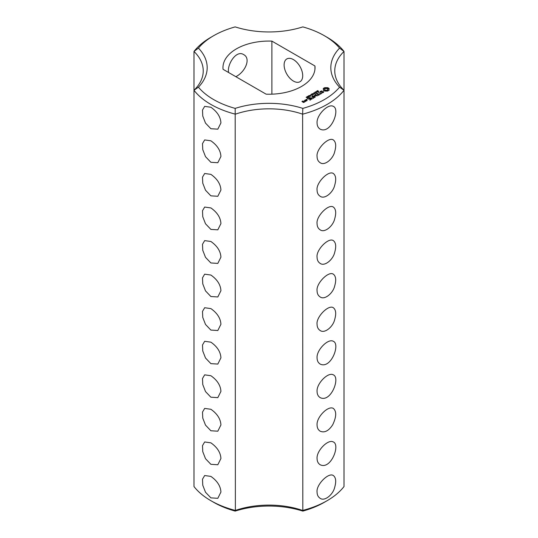 <?xml version="1.0" encoding="UTF-8"?>
<svg xmlns="http://www.w3.org/2000/svg" width="538" height="538" viewBox="0 0 538 538"><rect width="100%" height="100%" fill="white"/><g stroke="black" fill="none" stroke-linecap="round" stroke-linejoin="round"><path stroke-width="0.81" d="M210.876 500.69L213.66 502.304A78.259 45.179 0 0 0 235.18 511.1L235.375 510.441A65.764 37.969 0 0 1 302.625 510.441A82.2 47.458 0 0 0 327.124 500.69A82.2 47.458 0 0 0 344.011 486.547L344.011 51.453L339.572 48.117A78.259 45.179 0 0 0 324.34 35.696A78.259 45.179 0 0 0 302.82 26.9A69.705 40.242 0 0 1 235.18 26.9A78.259 45.179 0 0 0 213.66 35.696L210.876 37.31A82.2 47.458 0 0 0 193.989 51.453A65.764 37.969 0 0 1 203.236 70.868A65.764 37.969 0 0 1 193.989 90.276L193.989 486.547A82.2 47.458 0 0 0 210.876 500.69A82.2 47.458 0 0 0 235.375 510.441L235.18 108.387A78.259 45.179 0 0 1 198.428 87.169A69.705 40.242 0 0 0 198.428 48.117L193.989 51.453L193.989 90.276A82.2 47.458 0 0 0 235.375 114.17A65.764 37.969 0 0 1 302.625 114.17L302.82 108.387A69.705 40.242 0 0 0 235.18 108.387M210.876 128.723L217.823 129.16L220.923 122.92C220.587 116.934 217.238 111.709 210.876 107.244L204.669 106.376L202.503 110.034L202.759 116.053L205.496 123.094L210.876 128.723M210.876 162.281L217.823 162.718L220.923 156.477C220.587 150.492 217.238 145.267 210.876 140.801L204.669 139.934L202.503 143.592L202.759 149.611L205.503 156.652L210.876 162.281M210.876 195.839L217.823 196.276L220.923 190.035C220.587 184.05 217.238 178.824 210.876 174.359L204.669 173.498L202.503 177.15L202.759 183.176L205.503 190.21L210.876 195.839M210.876 229.396L217.823 229.834L220.923 223.6C220.587 217.608 217.238 212.382 210.876 207.924L204.669 207.056L202.503 210.714L202.759 216.733L205.503 223.774L210.876 229.396M210.876 262.961L217.823 263.398L220.923 257.157C220.587 251.172 217.238 245.947 210.876 241.481L204.669 240.614L202.503 244.272L202.759 250.291L205.503 257.332L210.876 262.961M210.876 296.519L217.823 296.956L220.923 290.715C220.587 284.73 217.238 279.504 210.876 275.039L204.669 274.172L202.503 277.83L202.759 283.849L205.503 290.89L210.876 296.519M210.876 397.199L217.823 397.629L220.923 391.395C220.587 385.41 217.238 380.184 210.876 375.719L204.669 374.851L202.503 378.51L202.759 384.529L205.503 391.57L210.876 397.199M210.876 430.756L217.823 431.194L220.923 424.953C220.587 418.967 217.238 413.742 210.876 409.277L204.669 408.409L202.503 412.068L202.759 418.087L205.503 425.128L210.876 430.756M210.876 464.314L217.823 464.751L220.923 458.51C220.587 452.532 217.238 447.307 210.876 442.835L204.669 441.967L202.503 445.625L202.759 451.644L205.503 458.685L210.876 464.314M210.876 497.872L217.823 498.309L220.923 492.075C220.587 486.09 217.238 480.864 210.876 476.399L204.669 475.531L202.503 479.183L202.759 485.209L205.503 492.25L210.876 497.872M210.876 330.076L217.823 330.514L220.923 324.273C220.587 318.288 217.238 313.062 210.876 308.597L204.669 307.729L202.503 311.388L202.759 317.407L205.503 324.448L210.876 330.076M210.876 363.634L217.823 364.071L220.923 357.837C220.587 351.845 217.238 346.62 210.876 342.161L204.669 341.294L202.503 344.952L202.759 350.971L205.503 358.012L210.876 363.634M193.989 90.276L198.428 87.169M235.18 511.1A69.705 40.242 0 0 1 302.82 511.1L302.625 114.17A82.2 47.458 0 0 0 344.011 90.276L339.572 87.169A78.259 45.179 0 0 1 302.82 108.387M302.82 511.1A78.259 45.179 0 0 0 324.34 502.304L327.124 500.69M213.66 35.696A78.259 45.179 0 0 0 198.428 48.117M339.572 48.117A69.705 40.242 0 0 0 339.572 87.169M223.055 69.308L266.115 94.17A46.033 26.577 180 0 0 315.033 67.647A46.033 26.577 180 0 0 314.945 65.979L271.885 41.117A46.033 26.577 180 0 0 222.967 67.647A46.033 26.577 180 0 0 223.055 69.308M329.169 90.142L328.805 89.375L329.169 88.602L327.528 87.654L324.858 87.654L323.217 88.602L323.587 89.375L323.217 90.142L324.858 91.09L327.528 91.09L329.169 90.142M317.413 91.312L317.023 91.023L317.79 90.566L317.292 91.13L318.684 91.231L317.978 91.662L318.422 91.124L317.413 91.312M318.483 91.46L318.422 91.124M323.721 91.863L322.982 91.44L320.809 92.038L320.587 91.46L321.697 90.841L319.976 91.884L320.729 92.314L322.901 91.716L323.116 92.294L322.006 92.906L323.472 92.415L323.721 91.863M321.522 93.215L320.816 93.625L318.409 92.395L320.534 93.787L319.828 94.358L321.522 93.538M316.828 92.18L316.573 91.191L317.736 91.863L316.828 92.18M316.465 92.428L316.519 92.018M315.88 92.939L314.71 92.26L316.505 92.435L315.604 91.749L316.774 92.422L315.073 92.301L315.88 92.939M314.528 93.04L315.019 92.758L314.528 93.04M313.93 93.854L313.674 92.866L314.838 93.538L313.93 93.854M313.567 94.103L313.62 93.693M319.458 94.735L317.178 93.262L315.49 94.076L317.037 93.504L317.897 94.002L316.902 94.735L318.18 94.163L319.027 94.654L317.756 95.556L319.458 94.735M313.042 94.58L313.318 94.258L312.289 93.659L314.031 94.009L313.042 94.58M311.986 95.186L310.816 94.506L311.549 94.749L312.127 94.412L311.71 93.995L312.881 94.668L311.684 94.829L311.986 95.186M310.634 95.287L311.125 95.004L310.634 95.287M314.669 95.69L317.245 95.851L314.979 94.547L316.438 95.71L314.253 95.448L314.71 96.719L312.672 95.703L314.945 97.183L315.281 97.069L314.669 95.69L315.093 97.176M310.157 96.094L309.236 95.562L310.406 95.421L310.769 95.744L310.157 96.094L310.439 95.636L309.437 95.468L310.164 95.972M308.126 96.221L308.785 95.683L309.068 96.517L309.875 96.349L308.913 96.618L308.758 95.858L308.126 96.221M308.913 96.127L308.933 96.625M307.158 96.759L307.669 96.329L308.678 96.907L308.449 97.23L307.158 96.759M312.948 98.494L314.36 97.513L311.811 96.208L312.8 96.941L311.811 97.681L313.082 97.102L313.936 97.6L312.948 98.494M312.215 98.918L309.666 97.445L312.208 98.75M306.135 97.351L306.653 96.914L307.655 97.499L307.427 97.822L306.135 97.351M307.05 99.503L306.485 99.362L307.05 99.227M309.915 100.243L311.32 99.268L309.054 97.956L307.366 98.77L308.913 98.198L309.767 98.696L308.778 99.429L310.049 98.858L310.897 99.348L309.915 100.243M304.938 100.33L306.082 100.989L307.191 100.512L306.048 99.691L304.938 100.176M305.819 101.299L304.4 100.478L304.972 100.976L304.535 101.682L305.819 101.299M304.569 102.018L303.869 101.453L302.901 101.857L302.349 101.534L303.291 101.285L303.042 100.976L301.926 101.46L303.459 102.502L304.569 102.018M317.077 122.92C316.364 115.267 328.14 103.222 333.331 106.376C340.561 109.248 330.897 134.547 320.177 129.16C318.119 127.849 317.09 125.771 317.077 122.92M317.077 156.477C315.954 149.362 328.53 136.464 333.331 139.934C335.914 141.931 336.371 145.845 334.703 151.676C333.156 158.912 324.636 166.094 320.177 162.718C318.126 161.407 317.09 159.329 317.077 156.477M317.077 190.035C315.954 182.92 328.53 170.021 333.331 173.498C335.914 175.489 336.371 179.403 334.703 185.24C333.156 192.469 324.636 199.652 320.177 196.276C318.126 194.964 317.09 192.886 317.077 190.035M317.077 223.6C315.954 216.484 328.53 203.579 333.331 207.056C335.914 209.047 336.371 212.961 334.703 218.798C333.156 226.027 324.636 233.216 320.177 229.834C318.126 228.522 317.09 226.444 317.077 223.6M317.077 257.157C315.954 250.042 328.53 237.137 333.331 240.614C335.914 242.604 336.371 246.518 334.703 252.356C333.156 259.592 324.636 266.774 320.177 263.398C318.126 262.087 317.09 260.002 317.077 257.157M317.077 290.715C315.954 283.6 328.53 270.701 333.331 274.172C335.914 276.169 336.371 280.083 334.703 285.913C333.156 293.149 324.636 300.332 320.177 296.956C318.126 295.644 317.09 293.566 317.077 290.715M317.077 357.837C316.364 350.184 328.14 338.133 333.331 341.294C340.561 344.159 330.897 369.465 320.177 364.071C318.119 362.76 317.09 360.682 317.077 357.837M317.077 391.395C316.364 383.742 328.14 371.697 333.331 374.851C340.561 377.716 330.897 403.023 320.177 397.629C318.119 396.324 317.09 394.24 317.077 391.395M317.077 424.953C316.364 417.3 328.14 405.255 333.331 408.409C336.66 411.348 336.472 416.782 332.753 424.69C328.752 430.898 324.562 433.063 320.177 431.194C318.119 429.875 317.09 427.797 317.077 424.953M317.077 458.51C316.364 450.864 328.14 438.813 333.331 441.967C340.561 444.839 330.897 470.138 320.177 464.751C318.119 463.44 317.09 461.362 317.077 458.51M317.077 492.075C315.954 484.953 328.53 472.055 333.331 475.531C335.914 477.522 336.371 481.436 334.703 487.273C333.156 494.503 324.636 501.685 320.177 498.309C318.126 496.998 317.09 494.92 317.077 492.075M317.077 324.273C315.954 317.158 328.53 304.259 333.331 307.729C335.914 309.727 336.371 313.641 334.703 319.478C333.156 326.707 324.636 333.89 320.177 330.514C318.126 329.202 317.09 327.124 317.077 324.273M228.522 72.462L228.509 71.783C227.271 64.459 236.189 49.597 243.694 54.627C251.098 58.38 245.469 71.823 235.852 76.699M344.011 90.276A65.764 37.969 0 0 1 334.764 70.868A65.764 37.969 0 0 1 344.011 51.453A82.2 47.458 0 0 0 327.124 37.31L324.34 35.696M271.885 94.17L271.885 41.117M314.945 69.308L314.945 65.979M302.712 75.697A13.154 7.593 -120 0 0 296.969 62.462A13.154 7.593 -120 0 0 286.835 58.938A13.154 7.593 -120 0 0 286.835 74.123A13.154 7.593 -120 0 0 299.989 81.722A13.154 7.593 -120 0 0 302.712 75.697M328.947 90.377L328.805 89.375M328.893 89.772L328.893 90.31M328.947 88.911L327.528 88.192L324.858 88.192L323.446 88.911M328.879 88.306L328.879 88.844M328.503 88.044L328.503 88.582M328.046 87.822L328.046 88.36M327.528 87.654L327.528 88.192M326.882 87.815L326.882 88.353M326.196 87.869L326.196 88.407M325.51 87.815L325.51 88.353M324.858 87.654L324.858 88.192M324.34 87.822L324.34 88.36M323.889 88.044L323.889 88.582M323.513 88.306L323.513 88.844M323.587 89.375L323.446 90.377M323.493 89.772L323.493 90.31M320.224 91.346L320.224 91.884M323.284 91.937L323.251 92.543M316.848 91.527L316.7 91.944L317.447 92.032M313.95 93.202L313.802 93.619L314.548 93.706M314.454 95.421L314.454 95.959M308.758 95.858L308.731 96.571M308.785 95.683L308.785 96.221M306.815 99.174L306.815 99.557M305.328 101.393L304.972 101.184M304.972 100.976L304.952 101.702M327.333 90.566L325.053 90.566L324.582 89.913L325.053 88.716L326.196 88.44L327.689 89.026L327.689 90.263L326.801 90.236L326.801 90.774M326.801 90.236L326.196 90.303L326.196 90.841M326.196 90.303L325.591 90.236L325.591 90.774M325.591 90.236L325.053 90.034L325.053 90.566M325.053 90.034L324.703 89.725L324.703 90.263M324.703 89.725L324.582 89.375M327.803 89.375L327.689 90.263M327.689 89.725L327.333 90.034M317.447 91.877L316.855 91.682M314.548 93.551L313.957 93.356M306.768 100.431L306.223 100.747L305.362 100.25L305.907 99.933L306.768 100.754M304.152 101.944L303.183 102.018L303.735 101.702L304.152 102.267M308.731 96.033L308.731 96.396M308.913 96.208L308.913 96.611M318.489 91.749L318.489 91.218M317.218 91.568L317.218 91.036M308.913 96.706L308.913 96.168M308.509 97.613L308.509 97.075M307.487 98.205L307.487 97.667M309.431 96.033L309.431 95.502M310.581 96.349L310.581 95.811"/></g></svg>
